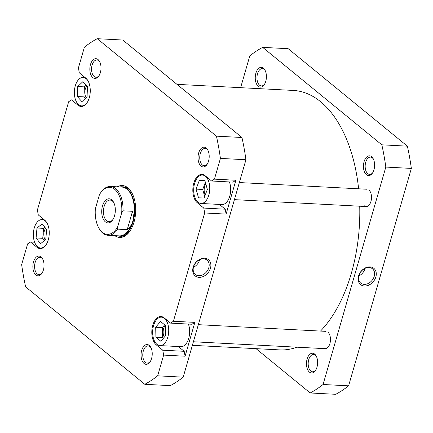 <?xml version="1.0" encoding="UTF-8"?>
<svg xmlns="http://www.w3.org/2000/svg" width="433" height="433" viewBox="0 0 433 433"><rect width="100%" height="100%" fill="white"/><g stroke="black" fill="none" stroke-linecap="round" stroke-linejoin="round"><path stroke-width="0.65" d="M102.323 232.332A23.571 13.271 -87 0 0 117.624 226.979L117.722 229.149A24.437 13.759 93 0 1 107.963 235.281A24.437 13.759 93 0 1 102.81 233.154A24.437 13.759 93 0 1 98.941 228.251L98.594 227.596A23.571 13.271 -87 0 0 102.323 232.332M117.305 235.769A24.746 13.932 -87 0 0 119.481 236.196A24.746 13.932 -87 0 0 134.17 217.009A24.746 13.932 -87 0 0 127.286 188.923A24.746 13.932 -87 0 0 122.074 186.775A24.746 13.932 -87 0 0 119.865 186.969M107.963 235.281L119.243 235.871A24.437 13.759 -87 0 0 132.731 221.458A24.437 13.759 -87 0 0 126.95 189.194A24.437 13.759 -87 0 0 121.803 187.067L110.518 186.477A24.437 13.759 93 0 1 115.671 188.604A24.437 13.759 93 0 1 123.015 210.811L132.509 211.309C133.57 214.876 133.64 218.259 132.731 221.458C131.8 224.646 129.96 227.379 127.215 229.647L117.722 229.149M111.698 199.846A12.064 6.793 93 0 1 113.608 202.265A12.064 6.793 93 0 1 112.683 219.899A12.064 6.793 93 0 1 105.349 221.842A12.064 6.793 93 0 1 102.497 205.913A12.064 6.793 93 0 1 111.698 199.846M113.857 202.758A10.825 6.094 -87 0 0 112.396 201.026A10.825 6.094 -87 0 0 110.112 200.084A10.825 6.094 -87 0 0 103.687 208.479A10.825 6.094 -87 0 0 106.697 220.765A10.825 6.094 -87 0 0 108.981 221.707A10.825 6.094 -87 0 0 112.981 219.439M98.594 227.596A23.571 13.271 -87 0 1 95.368 208.776L99.428 194.704A23.571 13.271 -87 0 1 100.396 193.14L100.813 192.528A24.437 13.759 93 0 1 110.518 186.477M123.015 210.811L121.684 212.906L117.624 226.979M121.684 212.906A23.571 13.271 -87 0 0 115.281 189.838A23.571 13.271 -87 0 0 100.396 193.14M132.509 211.309L127.215 229.647M192.376 345.323L279.642 349.896A129.911 73.15 -87 0 0 296.935 347.185M320.501 331.077A129.911 73.15 -87 0 0 359.731 206.211M358.611 188.804A129.911 73.15 -87 0 0 339.266 124.368A129.911 73.15 -87 0 0 293.238 90.432L176.962 84.343M309.443 372.12A9.899 5.575 93 0 1 307.105 359.054A9.899 5.575 93 0 1 314.656 354.075A9.899 5.575 93 0 1 316.22 356.061A9.899 5.575 93 0 1 315.462 370.534A9.899 5.575 93 0 1 309.443 372.12M316.469 356.565A8.66 4.877 -87 0 0 315.348 355.255A8.66 4.877 -87 0 0 313.524 354.503A8.66 4.877 -87 0 0 308.383 361.219A8.66 4.877 -87 0 0 310.791 371.049A8.66 4.877 -87 0 0 312.615 371.801A8.66 4.877 -87 0 0 315.76 370.063M366.421 174.737A9.899 5.575 93 0 1 364.077 161.666A9.899 5.575 93 0 1 371.628 156.686A9.899 5.575 93 0 1 373.192 158.678A9.899 5.575 93 0 1 372.434 173.146A9.899 5.575 93 0 1 366.421 174.737M373.441 159.176A8.66 4.877 -87 0 0 372.32 157.872A8.66 4.877 -87 0 0 370.496 157.114A8.66 4.877 -87 0 0 365.355 163.831A8.66 4.877 -87 0 0 367.763 173.66A8.66 4.877 -87 0 0 369.593 174.412A8.66 4.877 -87 0 0 372.737 172.675M258.23 86.254A9.899 5.575 93 0 1 255.887 73.188A9.899 5.575 93 0 1 263.437 68.208A9.899 5.575 93 0 1 265.007 70.195A9.899 5.575 93 0 1 264.244 84.662A9.899 5.575 93 0 1 258.23 86.254M265.25 70.693A8.66 4.877 -87 0 0 264.135 69.388A8.66 4.877 -87 0 0 262.306 68.636A8.66 4.877 -87 0 0 257.164 75.347A8.66 4.877 -87 0 0 259.573 85.182A8.66 4.877 -87 0 0 261.402 85.934A8.66 4.877 -87 0 0 264.547 84.191M364.451 286.007A10.484 8.011 -50.7 0 1 358.556 276A10.484 8.011 -50.7 0 1 369.966 266.89A10.484 8.011 -50.7 0 1 375.86 276.904A10.484 8.011 -50.7 0 1 364.451 286.007M369.024 267.513A9.25 7.063 129.3 0 0 359.823 273.429A9.25 7.063 129.3 0 0 360.738 283.106A9.25 7.063 129.3 0 0 364.158 284.378A9.25 7.063 129.3 0 0 373.36 278.462A9.25 7.063 129.3 0 0 372.445 268.785A9.25 7.063 129.3 0 0 369.024 267.513M240.624 87.677L249.814 55.841A180.945 101.885 93 0 1 262.669 47.365L288.194 48.702L407.366 146.159A180.945 101.885 93 0 1 411.35 168.41L348.597 385.83A180.945 101.885 93 0 1 335.743 394.306L310.212 392.969L256.038 348.657M368.889 190A8.66 4.877 93 0 1 370.258 191.738A8.66 4.877 93 0 1 369.598 204.403A8.66 4.877 93 0 1 364.332 205.794M327.868 332.122A8.66 4.877 93 0 1 329.242 333.859A8.66 4.877 93 0 1 328.577 346.519A8.66 4.877 93 0 1 323.31 347.91M262.669 47.365L381.836 144.822A180.945 101.885 93 0 1 385.825 167.073L323.067 384.493A180.945 101.885 93 0 1 310.212 392.969M385.825 167.073L411.35 168.41M348.597 385.83L323.067 384.493M407.366 146.159L381.836 144.822M358.854 275.945A9.25 7.063 129.3 0 0 365.057 268.357M88.267 81.334A14.229 8.011 -87 0 0 86.14 78.703A14.229 8.011 -87 0 0 83.141 77.464A14.229 8.011 -87 0 0 74.692 88.494A14.229 8.011 -87 0 0 78.649 104.645A14.229 8.011 -87 0 0 81.648 105.885A14.229 8.011 -87 0 0 87.152 102.572M47.246 223.45A14.229 8.011 -87 0 0 45.119 220.819A14.229 8.011 -87 0 0 42.12 219.585A14.229 8.011 -87 0 0 33.671 230.616A14.229 8.011 -87 0 0 37.628 246.761A14.229 8.011 -87 0 0 40.632 248.001A14.229 8.011 -87 0 0 46.131 244.694M156.946 344.349A14.229 8.011 -87 0 0 159.945 345.583A14.229 8.011 -87 0 0 168.394 334.552A14.229 8.011 -87 0 0 164.437 318.407A14.229 8.011 -87 0 0 161.439 317.167A14.229 8.011 -87 0 0 152.99 328.198A14.229 8.011 -87 0 0 156.946 344.349M159.945 345.583L180.88 346.681A14.229 8.011 -87 0 0 188.485 339.077A14.229 8.011 -87 0 0 188.387 324.057M197.968 202.227A14.229 8.011 -87 0 0 200.966 203.467A14.229 8.011 -87 0 0 209.415 192.436A14.229 8.011 -87 0 0 205.459 176.285A14.229 8.011 -87 0 0 202.455 175.046A14.229 8.011 -87 0 0 194.011 186.076A14.229 8.011 -87 0 0 197.968 202.227M200.966 203.467L221.902 204.56A14.229 8.011 -87 0 0 229.506 196.961A14.229 8.011 -87 0 0 229.409 181.936M201.009 166.066A9.899 5.575 93 0 1 198.666 153.001A9.899 5.575 93 0 1 206.216 148.021A9.899 5.575 93 0 1 207.786 150.007A9.899 5.575 93 0 1 207.028 164.48A9.899 5.575 93 0 1 201.009 166.066M208.035 150.505A8.66 4.877 -87 0 0 206.914 149.201A8.66 4.877 -87 0 0 205.09 148.449A8.66 4.877 -87 0 0 199.949 155.166A8.66 4.877 -87 0 0 202.357 164.995A8.66 4.877 -87 0 0 204.181 165.747A8.66 4.877 -87 0 0 207.326 164.01M144.037 363.455A9.899 5.575 93 0 1 141.694 350.389A9.899 5.575 93 0 1 149.244 345.41A9.899 5.575 93 0 1 150.814 347.396A9.899 5.575 93 0 1 150.056 361.864A9.899 5.575 93 0 1 144.037 363.455M151.063 347.894A8.66 4.877 -87 0 0 149.942 346.589A8.66 4.877 -87 0 0 148.113 345.837A8.66 4.877 -87 0 0 142.971 352.554A8.66 4.877 -87 0 0 145.385 362.383A8.66 4.877 -87 0 0 147.209 363.135A8.66 4.877 -87 0 0 150.354 361.393M35.847 274.977A9.899 5.575 93 0 1 33.503 261.905A9.899 5.575 93 0 1 41.054 256.926A9.899 5.575 93 0 1 42.623 258.912A9.899 5.575 93 0 1 41.866 273.385A9.899 5.575 93 0 1 35.847 274.977M42.872 259.416A8.66 4.877 -87 0 0 41.752 258.111A8.66 4.877 -87 0 0 39.923 257.354A8.66 4.877 -87 0 0 34.786 264.07A8.66 4.877 -87 0 0 37.195 273.9A8.66 4.877 -87 0 0 39.019 274.652A8.66 4.877 -87 0 0 42.163 272.914M92.819 77.588A9.899 5.575 93 0 1 90.481 64.517A9.899 5.575 93 0 1 98.026 59.538A9.899 5.575 93 0 1 99.595 61.529A9.899 5.575 93 0 1 98.838 75.997A9.899 5.575 93 0 1 92.819 77.588M99.844 62.027A8.66 4.877 -87 0 0 98.724 60.723A8.66 4.877 -87 0 0 96.9 59.971A8.66 4.877 -87 0 0 91.758 66.682A8.66 4.877 -87 0 0 94.167 76.511A8.66 4.877 -87 0 0 95.991 77.263A8.66 4.877 -87 0 0 99.135 75.526M117.348 186.834A25.98 14.63 93 0 1 127.87 187.814A25.98 14.63 93 0 1 131.984 193.026A25.98 14.63 93 0 1 129.992 231.011A25.98 14.63 93 0 1 114.788 235.639M132.233 193.508A24.746 13.932 -87 0 0 128.563 188.994A24.746 13.932 -87 0 0 123.351 186.839L122.074 186.775M204.56 258.225A10.484 8.011 -50.7 0 1 210.454 268.238A10.484 8.011 -50.7 0 1 199.039 277.342A10.484 8.011 -50.7 0 1 193.145 267.329A10.484 8.011 -50.7 0 1 204.56 258.225M198.747 275.707A9.25 7.063 129.3 0 0 207.954 269.797A9.25 7.063 129.3 0 0 207.039 260.119A9.25 7.063 129.3 0 0 203.618 258.847A9.25 7.063 129.3 0 0 194.412 264.758A9.25 7.063 129.3 0 0 195.326 274.435A9.25 7.063 129.3 0 0 198.747 275.707M193.443 267.28A9.25 7.063 129.3 0 0 199.651 259.692M205.827 183.976A7.426 4.178 -87 0 0 205.269 194.969M165.336 325.437A7.426 4.178 -87 0 0 164.296 337.177M45.638 228.299A7.426 4.178 -87 0 0 45.232 239.99M86.779 86.032A7.426 4.178 -87 0 0 86.124 97.685M178.38 346.552L184.209 351.315L185.086 356.218L194.85 322.379L192.019 324.247L170.58 323.121L164.085 317.811A14.846 8.362 -87 0 0 160.957 316.523A14.846 8.362 -87 0 0 152.145 328.03A14.846 8.362 -87 0 0 156.275 344.885L162.765 350.194L184.209 351.315M219.401 204.43L225.23 209.199L226.107 214.097L235.871 180.258L233.041 182.125L211.602 181.005L205.107 175.695A14.846 8.362 -87 0 0 201.978 174.402A14.846 8.362 -87 0 0 193.167 185.914A14.846 8.362 -87 0 0 197.296 202.763L203.786 208.073L225.23 209.199M34.613 242.209L30.467 241.993L36.957 247.303A14.846 8.362 -87 0 0 40.085 248.591A14.846 8.362 -87 0 0 48.902 237.084A14.846 8.362 -87 0 0 44.772 220.229L38.277 214.92L37.4 210.021L68.652 101.739L71.488 99.871L77.978 105.181A14.846 8.362 -87 0 0 81.106 106.475A14.846 8.362 -87 0 0 89.923 94.962A14.846 8.362 -87 0 0 85.788 78.113L79.299 72.804L78.422 67.9L84.403 47.17A180.945 101.885 -87 0 1 97.257 38.694L216.43 136.157L241.955 137.494L122.788 40.031L97.257 38.694M30.467 241.993L27.636 243.86L21.65 264.59A180.945 101.885 -87 0 0 25.634 286.841L144.806 384.298A180.945 101.885 -87 0 0 157.661 375.822L163.642 355.092L162.765 350.194M170.58 323.121L173.411 321.254L194.85 322.379M226.107 214.097L204.663 212.976L173.411 321.254M204.663 212.976L203.786 208.073M211.602 181.005L214.432 179.138L235.871 180.258M216.43 136.157A180.945 101.885 -87 0 1 220.413 158.408L214.432 179.138M144.806 384.298L170.331 385.635A180.945 101.885 -87 0 0 183.186 377.159L245.939 159.745A180.945 101.885 -87 0 0 241.955 137.494M185.086 356.218L163.642 355.092M183.186 377.159L157.661 375.822M220.413 158.408L245.939 159.745M119.481 236.196L120.758 236.261A24.746 13.932 -87 0 0 130.29 230.562M75.629 100.088L71.488 99.871M199.272 180.539L196.079 189.124L198.525 197.843L204.154 197.973L207.342 189.389L204.901 180.669L199.272 180.539L204.95 180.837M155.902 337.193L160.887 341.318L165.677 335.499L165.482 325.556L160.497 321.432L155.707 327.251L155.902 337.193L162.537 337.54L163.403 338.26M36.101 237.966L40.496 243.741L45.768 239.568L46.645 229.62L42.25 223.845L36.984 228.018L36.101 237.966L42.737 238.312L44.475 240.591M77.296 96.532L81.945 101.663L87.044 96.808L87.493 86.817L82.844 81.685L77.74 86.54L77.296 96.532L83.932 96.878L85.339 98.432M205.366 182.336L202.72 189.47L196.079 189.124M202.72 189.47L204.695 196.522M164.616 324.837L162.343 327.597L162.537 337.54M162.343 327.597L155.707 327.251M44.913 227.341L43.619 228.364L42.737 238.312M43.619 228.364L36.984 228.018M86.086 85.263L84.381 86.887L83.932 96.878M84.381 86.887L77.74 86.54M157.856 344.966L156.275 344.885M198.877 202.85L197.296 202.763M79.558 105.262L77.978 105.181M38.537 247.384L36.957 247.303M367.065 189.248L239.357 182.558M366.156 206.546L234.426 199.64M325.134 348.662L193.405 341.761M326.044 331.369L198.336 324.674M81.648 105.885L83.526 105.982M40.632 248.001L42.504 248.098M202.455 175.046L204.333 175.143M161.439 317.167L163.311 317.265M42.12 219.585L44.106 219.688M83.141 77.464L85.128 77.572"/></g></svg>
